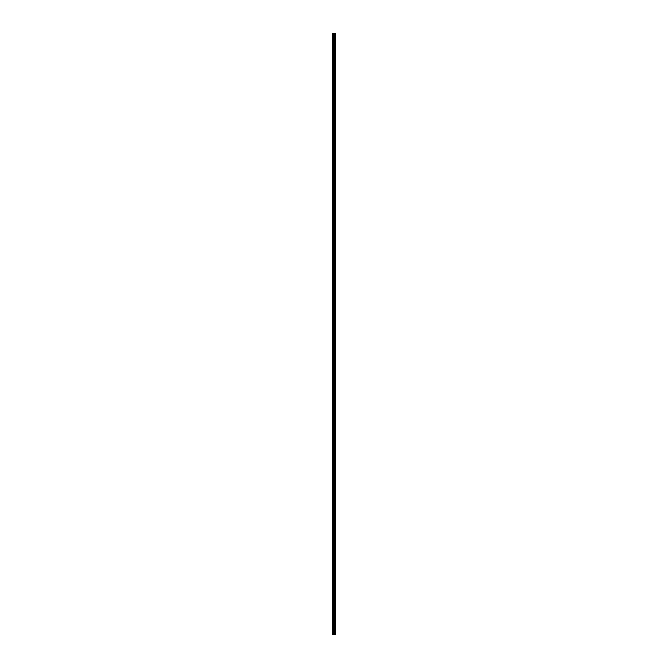 <?xml version="1.0" encoding="UTF-8"?>
<svg xmlns="http://www.w3.org/2000/svg" width="668" height="668" viewBox="0 0 668 668"><rect width="100%" height="100%" fill="white"/><g stroke="black" fill="none" stroke-linecap="round" stroke-linejoin="round"><path stroke-width="1" d="M333.758 634.6L335.461 634.6L335.461 33.4L332.539 33.4L332.539 634.6L333.758 634.6L333.758 33.4M334.718 33.4L334.718 634.6L334.71 33.4M335.461 33.4L335.453 634.6M335.428 634.6L335.428 33.4M334.309 634.6L334.309 33.4M334.209 634.6L334.209 33.4M332.681 634.6L332.681 33.4M335.169 634.6L335.169 33.4M335.111 634.6L335.111 33.4M335.085 634.6L335.085 33.4M335.027 634.6L335.027 33.4M335.019 634.6L335.019 33.4M334.944 634.6L334.944 33.4M334.793 634.6L334.793 33.4M334.651 634.6L334.651 33.4M334.626 634.6L334.626 33.4M334.568 634.6L334.568 33.4M334.175 634.6L334.175 33.4M334.117 634.6L334.117 33.4M333.816 634.6L333.816 33.4M333.307 634.6L333.307 33.4M333.173 634.6L333.173 33.4"/></g></svg>
